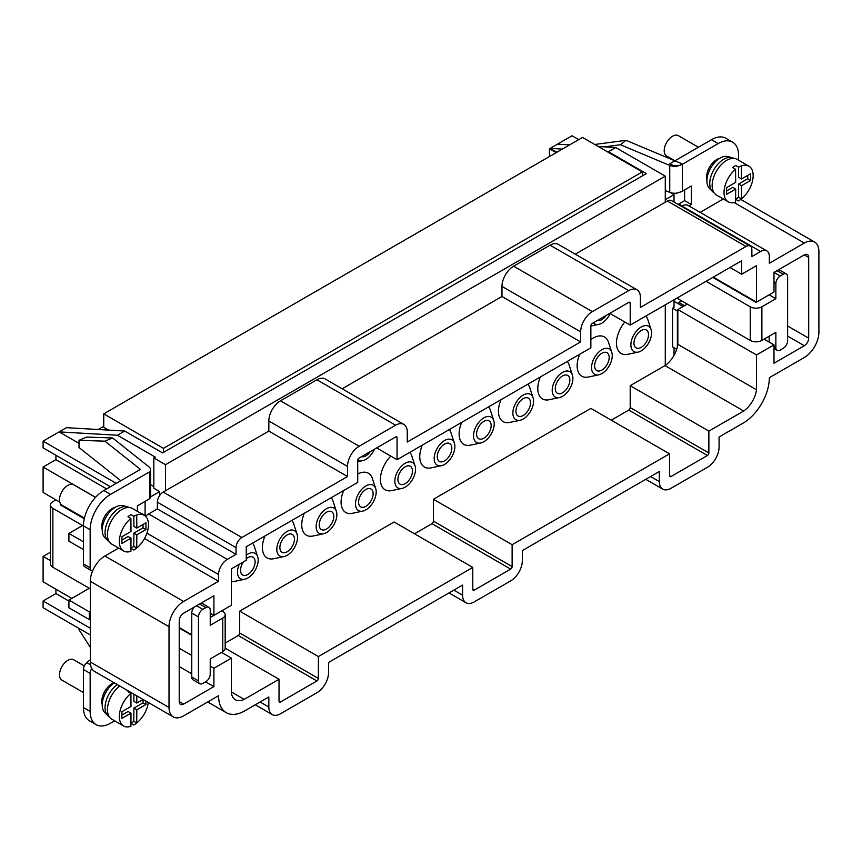<?xml version="1.0" encoding="UTF-8"?>
<svg xmlns="http://www.w3.org/2000/svg" width="862" height="862" viewBox="0 0 862 862"><rect width="100%" height="100%" fill="white"/><g stroke="black" fill="none" stroke-linecap="round" stroke-linejoin="round"><path stroke-width="1.29" d="M804.321 357.514A20.623 11.906 120 0 0 818.9 332.258L818.9 251.499A20.623 11.906 120 0 0 814.633 242.06A20.623 11.906 120 0 0 804.321 243.073L769.346 263.266L769.346 256.542A12.359 7.133 120 0 0 766.792 250.874A12.359 7.133 120 0 0 760.607 251.488L751.869 256.542L751.869 249.808A8.243 4.763 120 0 0 750.155 246.036A8.243 4.763 120 0 0 746.039 246.446L640.391 307.432L640.391 297.336A16.486 9.514 120 0 0 636.986 289.794A16.486 9.514 120 0 0 628.743 290.613L592.313 311.635A16.486 9.514 120 0 0 580.654 331.827L580.654 341.923L407.263 442.034L407.263 431.937A16.486 9.514 120 0 0 403.847 424.395A16.486 9.514 120 0 0 395.604 425.214L359.174 446.236A16.486 9.514 120 0 0 347.515 466.428L347.515 476.524L241.877 537.511A8.243 4.763 120 0 0 236.048 547.607L236.048 554.341L227.309 559.384A12.359 7.133 120 0 0 218.56 574.534L218.56 581.257L183.595 601.45A20.623 11.906 120 0 0 169.017 626.706L169.017 707.465A20.623 11.906 120 0 0 173.284 716.904A20.623 11.906 120 0 0 183.595 715.88L218.56 695.699A37.098 21.421 120 0 0 226.243 712.68A37.098 21.421 120 0 0 244.065 711.247L268.836 696.949L268.836 707.045A16.486 9.514 120 0 0 272.252 714.587A16.486 9.514 120 0 0 280.495 713.768L316.914 692.736A16.486 9.514 120 0 0 328.573 672.554L328.573 662.458L462.592 585.082L462.592 595.179A16.486 9.514 120 0 0 465.997 602.721A16.486 9.514 120 0 0 474.24 601.913L510.67 580.88A16.486 9.514 120 0 0 522.329 560.688L522.329 550.592L659.333 471.492L659.333 481.589A16.486 9.514 120 0 0 662.749 489.131A16.486 9.514 120 0 0 670.992 488.312L707.422 467.279A16.486 9.514 120 0 0 719.08 447.098L719.08 437.002L743.852 422.703A37.098 21.421 120 0 0 769.346 377.696L804.321 357.514M756.513 302.109L756.513 265.658L741.665 274.224L741.665 260.744L630.197 325.103L630.197 303.23A2.058 1.185 120 0 0 629.766 302.282A2.058 1.185 120 0 0 628.743 302.39L592.313 323.422A2.058 1.185 120 0 0 590.858 325.944L590.858 347.817L397.059 459.705L397.059 437.831A2.058 1.185 120 0 0 396.628 436.883A2.058 1.185 120 0 0 395.604 436.991L359.174 458.013A2.058 1.185 120 0 0 357.719 460.545L357.719 482.418L246.252 546.767L246.252 560.257L231.404 568.823L231.404 605.275L213.916 615.371L213.916 595.739L183.595 613.238A6.185 3.567 120 0 0 179.221 620.812L179.221 701.571A6.185 3.567 120 0 0 180.503 704.405A6.185 3.567 120 0 0 183.595 704.092L213.916 686.594L213.916 668.244L231.404 658.148L231.404 692.951A19.955 11.518 120 0 0 235.38 699.761A19.955 11.518 120 0 0 244.226 699.373L279.029 679.278L279.029 701.151A2.058 1.185 120 0 0 279.46 702.099A2.058 1.185 120 0 0 280.495 701.991L316.914 680.958A2.058 1.185 120 0 0 318.38 678.437L318.38 656.564L472.785 567.422L472.785 589.296A2.058 1.185 120 0 0 473.216 590.233A2.058 1.185 120 0 0 474.24 590.136L510.67 569.103A2.058 1.185 120 0 0 512.125 566.582L512.125 544.709L669.537 453.821L669.537 475.695A2.058 1.185 120 0 0 669.968 476.643A2.058 1.185 120 0 0 670.992 476.535L707.422 455.502A2.058 1.185 120 0 0 708.876 452.981L708.876 431.108L743.69 411.012A20.257 11.691 120 0 0 756.513 389.775L756.513 354.972L774.001 344.875L774.001 363.225L804.321 345.727A6.185 3.567 120 0 0 808.696 338.152L808.696 257.393A6.185 3.567 120 0 0 807.414 254.559A6.185 3.567 120 0 0 804.321 254.872L774.001 272.37L774.001 292.013L756.513 302.109L713.273 277.133M118.622 548.103L104.905 556.022A20.623 11.906 120 0 0 90.327 581.279L90.327 662.038A20.623 11.906 120 0 0 94.604 671.476L173.284 716.904M403.847 424.395L325.157 378.968A16.486 9.514 120 0 0 316.914 379.776L280.495 400.808A16.486 9.514 120 0 0 268.836 421.001L268.836 431.097L163.198 492.083A8.243 4.763 120 0 0 157.369 502.18L157.369 508.914L148.62 513.957A12.359 7.133 120 0 0 145.592 516.338M636.986 289.794L558.296 244.366A16.486 9.514 120 0 0 550.053 245.185L513.623 266.207A16.486 9.514 120 0 0 501.975 286.399L501.975 296.496L342.149 388.773M750.155 246.036L671.476 200.609A8.243 4.763 120 0 0 667.35 201.018L575.288 254.171M766.792 250.874L688.102 205.447A12.359 7.133 120 0 0 681.928 206.061L681.422 206.352M723.326 198.982L700.116 212.386M225.176 643.074L238.235 635.531A2.058 1.185 120 0 0 239.69 633.01L239.69 611.136L394.106 521.995L472.785 567.422M414.503 533.772L431.991 523.676A2.058 1.185 120 0 0 433.446 521.144L433.446 499.281L590.858 408.394L669.537 453.821M611.255 420.171L628.743 410.075A2.058 1.185 120 0 0 630.197 407.554L630.197 385.68L665.011 365.585A20.257 11.691 120 0 0 677.834 344.347L677.834 309.544L687.273 304.092M730.006 287.369L730.006 286.798M580.654 341.923L501.975 296.496M347.515 476.524L268.836 431.097M236.048 554.341L157.369 508.914M218.56 581.257L144.525 538.513M741.665 274.224L729.985 267.489M630.197 325.103L609.8 313.326M397.059 459.705L376.662 447.928M213.916 615.371L210.231 613.248M213.916 686.594L205.609 681.799M191.763 673.804L179.221 666.563M213.916 668.244L210.231 666.111M191.763 655.454L179.221 648.213M231.404 658.148L221.502 652.426M191.763 635.262L179.221 628.021M244.226 699.373L231.404 691.971M279.029 679.278L225.176 648.181M318.38 656.564L239.69 611.136M512.125 544.709L433.446 499.281M708.876 431.108L630.197 385.68M743.69 411.012L665.011 365.585M756.513 389.775L677.834 344.347M756.513 354.972L677.834 309.544M774.001 344.875L764.098 339.165M130.992 713.165L130.895 726.321A20.602 11.896 120 0 1 123.6 725.966A20.602 11.896 120 0 1 119.937 711.398A20.602 11.896 120 0 1 130.884 693.393L130.992 706.431L121.93 711.721L121.876 718.423L130.992 713.165L128.072 711.484L121.908 715.04M84.336 665.938L73.679 659.786A11.745 6.777 120 0 0 67.807 660.367A11.745 6.777 120 0 0 60.135 670.722A11.745 6.777 120 0 0 61.935 680.129L83.452 692.552M114.334 682.866A18.608 10.743 120 0 0 103.429 697.918A18.608 10.743 120 0 0 104.701 712.465L107.696 715.535A19.783 11.421 120 0 0 109.237 716.721M117.243 684.557A19.783 11.421 120 0 0 107.696 715.535M119.71 685.969A20.602 11.896 120 0 0 108.149 704.071A20.602 11.896 120 0 0 111.715 719.102L123.6 725.966M133.804 725.007A20.602 11.896 120 0 0 136.724 722.97L133.804 721.289A20.602 11.896 120 0 1 130.916 723.304L133.804 725.007A20.602 11.896 120 0 0 148.296 702.476M128.686 691.152A20.602 11.896 -60 0 0 127.975 691.712L130.884 693.393M143.07 699.459L136.81 703.069L136.767 695.817M136.724 722.97L136.81 709.803L145.926 704.545L145.947 701.118M136.81 703.069L133.901 701.388L133.847 694.136M133.804 721.289L133.901 708.122L143.006 702.864L143.027 699.481M143.006 702.864L145.926 704.545M133.901 708.122L136.81 709.803M681.594 300.816L678.836 302.411L678.836 304.092M678.836 302.411L684.503 305.687M738.583 160.203L738.583 155.354A28.845 16.658 120 0 0 732.603 142.155L725.901 138.276A28.845 16.658 120 0 0 711.473 139.709L669.806 163.769L670.679 164.276A8.243 4.763 0 0 0 682.338 164.276L682.338 191.192L691.335 185.998L691.335 204.51L688.9 205.91M684.633 189.866L684.633 200.641L678.836 203.982L678.836 204.854M732.603 142.155A28.845 16.658 120 0 0 718.175 143.577L682.338 164.276M719.684 158.349A14.428 8.329 120 0 0 709.598 167.045A14.428 8.329 120 0 0 706.926 180.18M682.338 191.192A8.243 4.763 180 0 1 679.752 192.204A8.243 4.763 180 0 1 669.742 192.345L665.281 190.48M678.836 203.982L682.176 205.921M684.633 200.641L691.335 204.51M130.992 538.179L130.895 551.335A20.602 11.896 120 0 1 123.6 550.98A20.602 11.896 120 0 1 119.937 536.412A20.602 11.896 120 0 1 130.884 518.418L130.992 531.455L121.93 536.735L121.876 543.437L130.992 538.179L128.072 536.498L121.908 540.065M95.499 497.396L73.679 484.8A11.745 6.777 120 0 0 67.807 485.381A11.745 6.777 120 0 0 60.135 495.736A11.745 6.777 120 0 0 61.935 505.143L84.422 518.127M129.02 507.47A19.783 11.421 120 0 0 127.22 506.727L123.061 505.671A18.608 10.743 120 0 0 115.368 507.244A18.608 10.743 120 0 0 103.655 522.275A18.608 10.743 120 0 0 104.701 537.479L107.696 540.549A19.783 11.421 120 0 0 109.237 541.735M127.22 506.727A19.783 11.421 120 0 0 119.042 508.397A19.783 11.421 120 0 0 106.586 524.376A19.783 11.421 120 0 0 107.696 540.549M133.804 550.021A20.602 11.896 120 0 0 136.724 547.995L133.804 546.314A20.602 11.896 120 0 1 130.916 548.318L133.804 550.021A20.602 11.896 120 0 0 147.348 531.865A20.602 11.896 120 0 0 144.213 515.293L132.317 508.418A20.602 11.896 120 0 0 122.016 509.442A20.602 11.896 120 0 0 108.547 527.598A20.602 11.896 120 0 0 111.715 544.116L123.6 550.98M144.213 515.293A20.602 11.896 120 0 0 133.912 516.306L130.992 514.625A20.602 11.896 -60 0 0 127.975 516.737L130.884 518.418M136.724 547.995L136.81 534.817L145.926 529.559L145.969 522.803L136.81 528.083L136.724 515.023A20.602 11.896 120 0 0 133.912 516.306M136.81 528.083L133.901 526.402L133.825 516.263M133.804 546.314L133.901 533.136L143.006 527.878L143.027 524.495M143.006 527.878L145.926 529.559M133.901 533.136L136.81 534.817M735.685 189.069L735.588 202.214A20.602 11.896 120 0 1 728.304 201.859A20.602 11.896 120 0 1 724.63 187.291A20.602 11.896 120 0 1 735.588 169.297L735.685 182.335L726.623 187.625L726.58 194.316L735.685 189.069L732.775 187.377L726.601 190.944M698.414 147.251L678.383 135.679A11.745 6.777 120 0 0 672.511 136.261A11.745 6.777 120 0 0 664.839 146.615A11.745 6.777 120 0 0 666.638 156.022L674.924 160.817M733.713 158.349A19.783 11.421 120 0 0 731.913 157.606L727.754 156.55A18.608 10.743 120 0 0 720.072 158.123A18.608 10.743 120 0 0 708.359 173.154A18.608 10.743 120 0 0 709.394 188.358L712.389 191.429A19.783 11.421 120 0 0 713.93 192.614M731.913 157.606A19.783 11.421 120 0 0 723.735 159.276A19.783 11.421 120 0 0 711.29 175.266A19.783 11.421 120 0 0 712.389 191.429M735.609 199.23L738.497 200.9A20.602 11.896 120 0 0 752.041 182.744A20.602 11.896 120 0 0 748.906 166.172L737.021 159.308A20.602 11.896 120 0 0 726.709 160.321A20.602 11.896 120 0 0 713.251 178.488A20.602 11.896 120 0 0 716.408 194.995L728.304 201.859M748.906 166.172A20.602 11.896 120 0 0 738.605 167.185L735.695 165.504A20.602 11.896 -60 0 0 735.685 165.504A20.602 11.896 -60 0 0 732.668 167.616L735.588 169.297M738.497 200.9A20.602 11.896 120 0 0 741.417 198.874L741.514 185.696L750.619 180.438L750.673 173.682L741.514 178.973L741.417 165.903A20.602 11.896 120 0 0 738.605 167.185M735.609 199.197A20.602 11.896 120 0 0 738.508 197.193L741.417 198.874M741.514 178.973L738.594 177.281L738.529 167.142M738.508 197.193L738.594 184.015L747.71 178.757L747.731 175.374M747.71 178.757L750.619 180.438M738.594 184.015L741.514 185.696M642.287 171.926L582.54 137.435L103.742 413.868L163.478 448.359L642.287 171.926L642.287 175.956M163.478 452.399L163.478 448.359M108.558 430.106L103.742 427.326L103.742 413.868M769.163 294.804L756.06 302.411L712.777 277.424M683.049 306.527L674.03 301.323M90.327 659.656L86.814 662.641A6.185 3.567 120 0 0 83.452 669.494L83.452 707.562A28.845 16.658 120 0 0 89.422 720.772L96.124 724.64A28.845 16.658 120 0 0 110.551 723.207L114.7 720.815M91.771 668.503A6.185 3.567 120 0 0 90.154 673.362L90.154 711.43A28.845 16.658 120 0 0 96.124 724.64M114.086 682.726A14.428 8.329 120 0 0 102.222 704.502M137.403 511.36L137.403 505.811L149.902 498.592L149.902 471.676L110.551 494.389A28.845 16.658 120 0 0 90.154 529.721L90.154 567.789A6.185 3.567 120 0 0 91.437 570.622A6.185 3.567 120 0 0 92.611 570.913M114.926 507.502A14.428 8.329 120 0 0 111.985 508.699A14.428 8.329 120 0 0 102.222 529.516M120.799 480.727L79.024 447.529L79.024 440.299L104.905 441.172L140.431 469.402L103.849 490.521A28.845 16.658 120 0 0 83.452 525.852L83.452 563.92A6.185 3.567 120 0 0 84.735 566.754L91.437 570.622M578.736 139.633L572.034 135.765L557.455 144.169L569.642 144.881M598.303 146.529L615.737 147.542L665.281 176.139L165.493 464.693L165.493 490.758M665.281 365.391L665.281 304.846M665.281 202.214L665.281 176.139M624.864 322.022A22.671 13.092 120 0 0 616.545 344.832A22.671 13.092 120 0 0 627.633 354.325L638.096 352.127A14.643 8.448 120 0 0 648.558 343.151A14.643 8.448 120 0 0 651.101 329.607A14.643 8.448 120 0 0 641.242 326.978A14.643 8.448 120 0 0 631.016 342.99A14.643 8.448 120 0 0 638.096 352.127M651.101 329.607L647.771 319.446A22.671 13.092 120 0 0 645.929 316.02M611.761 352.321A14.643 8.448 120 0 0 601.902 349.692A14.643 8.448 120 0 0 591.677 365.714A14.643 8.448 120 0 0 598.756 374.841A14.643 8.448 120 0 0 609.218 365.865A14.643 8.448 120 0 0 611.761 352.321L608.432 342.16A22.671 13.092 120 0 0 593.153 338.087A22.671 13.092 120 0 0 590.858 339.606M579.727 354.239A22.671 13.092 120 0 0 588.293 377.039L598.756 374.841M540.388 376.953A22.671 13.092 120 0 0 548.954 399.752L559.416 397.554A14.643 8.448 120 0 0 569.879 388.579A14.643 8.448 120 0 0 572.422 375.035A14.643 8.448 120 0 0 562.563 372.406A14.643 8.448 120 0 0 552.327 388.428A14.643 8.448 120 0 0 559.416 397.554M572.422 375.035L569.092 364.874A22.671 13.092 120 0 0 567.239 361.447M501.048 399.666A22.671 13.092 120 0 0 509.614 422.466L520.077 420.268A14.643 8.448 120 0 0 530.539 411.293A14.643 8.448 120 0 0 533.082 397.748A14.643 8.448 120 0 0 523.212 395.119A14.643 8.448 120 0 0 512.987 411.142A14.643 8.448 120 0 0 520.077 420.268M533.082 397.748L529.742 387.588A22.671 13.092 120 0 0 527.9 384.161M461.709 422.38A22.671 13.092 120 0 0 470.264 445.18L480.737 442.982A14.643 8.448 120 0 0 491.189 434.006A14.643 8.448 120 0 0 493.732 420.462A14.643 8.448 120 0 0 483.873 417.833A14.643 8.448 120 0 0 473.647 433.855A14.643 8.448 120 0 0 480.737 442.982M493.732 420.462L490.403 410.301A22.671 13.092 120 0 0 488.56 406.875M422.358 445.094A22.671 13.092 120 0 0 430.925 467.894L441.387 465.695A14.643 8.448 120 0 0 451.85 456.72A14.643 8.448 120 0 0 454.393 443.176A14.643 8.448 120 0 0 444.533 440.547A14.643 8.448 120 0 0 434.308 456.569A14.643 8.448 120 0 0 441.387 465.695M454.393 443.176L451.063 433.015A22.671 13.092 120 0 0 449.221 429.588M390.809 456.095A22.671 13.092 120 0 0 380.422 479.886A22.671 13.092 120 0 0 391.585 490.607L402.048 488.409A14.643 8.448 120 0 0 412.51 479.434A14.643 8.448 120 0 0 415.053 465.889A14.643 8.448 120 0 0 405.194 463.26A14.643 8.448 120 0 0 394.958 479.283A14.643 8.448 120 0 0 402.048 488.409M415.053 465.889L411.724 455.729A22.671 13.092 120 0 0 409.87 452.302M343.679 490.521A22.671 13.092 120 0 0 352.246 513.321L362.708 511.123A14.643 8.448 120 0 0 373.171 502.147A14.643 8.448 120 0 0 375.713 488.603A14.643 8.448 120 0 0 365.844 485.974A14.643 8.448 120 0 0 355.618 501.996A14.643 8.448 120 0 0 362.708 511.123M375.713 488.603L372.373 478.442A22.671 13.092 120 0 0 357.719 474.025M304.34 513.235A22.671 13.092 120 0 0 312.906 536.035L323.369 533.837A14.643 8.448 120 0 0 333.831 524.861A14.643 8.448 120 0 0 336.374 511.317A14.643 8.448 120 0 0 326.504 508.688A14.643 8.448 120 0 0 316.279 524.71A14.643 8.448 120 0 0 323.369 533.837M336.374 511.317L333.034 501.156A22.671 13.092 120 0 0 331.191 497.73M265 535.948A22.671 13.092 120 0 0 273.556 558.748L284.029 556.55A14.643 8.448 120 0 0 294.481 547.575A14.643 8.448 120 0 0 297.024 534.031A14.643 8.448 120 0 0 287.165 531.401A14.643 8.448 120 0 0 276.939 547.424A14.643 8.448 120 0 0 284.029 556.55M297.024 534.031L293.694 523.87A22.671 13.092 120 0 0 291.852 520.443M231.404 581.699A22.671 13.092 120 0 0 234.216 581.462L244.679 579.264A14.643 8.448 120 0 0 255.141 570.288A14.643 8.448 120 0 0 257.684 556.744A14.643 8.448 120 0 0 247.825 554.115A14.643 8.448 120 0 0 246.252 555.16M257.684 556.744L254.355 546.583A22.671 13.092 120 0 0 252.512 543.157M84.271 518.752L60.437 504.981L61.17 504.561M179.221 627.579L191.763 634.82M210.231 617.548L215.144 614.66M82.612 525.529L52.862 508.354L52.862 567.239L89.314 588.283L68.917 600.06L68.917 607.807L89.314 619.584L89.314 611.837L68.917 600.06M90.327 588.875L89.314 588.283M674.03 202.085L674.03 194.65L665.281 199.693M674.03 355.359L674.03 347.752M677.37 346.869L677.37 310.999L672.565 308.219L672.565 346.858A47.399 27.368 -120 0 0 674.461 348.011L676.692 349.304M672.565 308.219L674.03 307.378L674.03 299.793M674.03 194.65L670.561 192.646M50.449 560.634L43.1 556.389L43.1 581.796L71.826 598.379M90.327 628.247L43.1 600.976L43.1 607.71L90.327 634.971M145.096 501.361L145.096 515.228A47.399 27.368 -120 0 0 140.937 513.396M116.241 483.366L43.1 441.139L43.1 447.863L110.411 486.728M95.563 497.331L43.1 467.042L43.1 492.45L59.79 502.083M153.835 486.567L150.613 484.703M79.024 443.37L59.133 431.884L43.1 441.139M117.415 435.245L124.699 431.043L66.417 427.671L59.133 431.884L117.415 435.245L155.3 457.119L153.835 457.959L153.835 488.248L159.664 491.609L150.613 496.846M556.874 152.251L550.171 148.383L549.439 148.803L556.141 152.671M607.204 151.669L608.453 151.744L646.338 173.618L162.584 452.916L124.699 431.043M159.664 495.499L159.664 491.609M43.1 600.976L55.922 593.573L55.922 589.199M43.1 556.389L50.449 552.219M43.1 467.042L55.922 459.64L55.922 455.265M98.203 429.513L103.742 426.313M549.439 156.539L549.439 148.803M562.358 149.083L550.171 148.383L557.455 144.169M68.917 601.073L55.922 593.573M106.629 488.916L55.922 459.64M165.493 464.693L153.835 457.959M608.453 151.744L615.737 147.542M146.163 515.788A47.399 27.368 -120 0 0 145.096 515.228M201.061 603.152A6.185 3.567 120 0 1 202.247 603.443L208.949 607.311A6.185 3.567 120 0 1 210.231 610.145L210.231 625.284L222.762 618.054A8.243 4.763 0 0 0 225.176 614.681A8.243 4.763 0 0 0 222.762 611.32L221.846 610.792M225.176 614.681L225.176 648.332A8.243 4.763 180 0 1 222.762 651.704L222.762 618.054M208.949 607.311A6.185 3.567 120 0 0 205.856 607.613L202.839 609.359A6.185 3.567 120 0 0 198.465 616.933L198.465 680.872A6.185 3.567 120 0 0 199.747 683.695A6.185 3.567 120 0 0 202.839 683.394L205.856 681.648A6.185 3.567 120 0 0 210.231 674.073L210.231 658.934L222.762 651.704M52.862 567.239A8.243 4.763 180 0 1 50.449 563.877L50.449 504.981A8.243 4.763 0 0 1 52.862 501.619L55.922 499.852M50.449 504.981A8.243 4.763 0 0 0 52.862 508.354M676.929 298.123L750.231 340.436L750.231 306.786L706.075 281.292M761.889 340.436L775.865 332.366L775.865 347.505A6.185 3.567 120 0 0 777.147 350.338A6.185 3.567 120 0 0 780.239 350.037L783.256 348.291A6.185 3.567 120 0 0 787.62 340.716L787.62 276.788A6.185 3.567 120 0 0 786.349 273.954A6.185 3.567 120 0 0 783.256 274.256L780.239 276.002A6.185 3.567 120 0 0 775.865 283.576L775.865 298.715L761.889 306.786L761.889 340.436A8.243 4.763 180 0 1 750.231 340.436M750.231 306.786A8.243 4.763 0 0 0 761.889 306.786M769.163 294.847L775.865 298.715M194.219 607.107A6.185 3.567 120 0 0 191.763 613.065L191.763 676.993A6.185 3.567 120 0 0 193.045 679.827L199.747 683.695M786.349 273.954L779.647 270.086A6.185 3.567 120 0 0 778.461 269.795M769.163 336.234L769.163 342.085M83.754 517.739L83.754 518.45M90.327 618.991L89.314 619.584M90.327 611.255L89.314 611.837M83.463 525.033L68.917 533.438L68.917 541.174L83.452 549.568M83.452 541.832L68.917 533.438M239.259 564.287A14.643 8.448 120 0 0 244.679 579.264M243.44 561.873A10.301 5.948 120 0 0 242.675 574.986A10.301 5.948 120 0 0 247.825 574.48A10.301 5.948 120 0 0 254.559 565.397A10.301 5.948 120 0 0 252.975 557.143A10.301 5.948 120 0 0 247.825 557.649A10.301 5.948 120 0 0 246.252 558.759M287.165 551.766A10.301 5.948 120 0 0 293.899 542.683A10.301 5.948 120 0 0 292.315 534.429A10.301 5.948 120 0 0 287.165 534.936A10.301 5.948 120 0 0 280.43 544.019A10.301 5.948 120 0 0 282.014 552.273A10.301 5.948 120 0 0 287.165 551.766M326.504 529.052A10.301 5.948 120 0 0 333.238 519.969A10.301 5.948 120 0 0 331.654 511.716A10.301 5.948 120 0 0 321.354 517.663A10.301 5.948 120 0 0 321.354 529.559A10.301 5.948 120 0 0 326.504 529.052M365.844 506.339A10.301 5.948 120 0 0 372.578 497.255A10.301 5.948 120 0 0 371.005 489.002A10.301 5.948 120 0 0 360.693 494.95A10.301 5.948 120 0 0 360.693 506.845A10.301 5.948 120 0 0 365.844 506.339M357.881 459.672A14.643 8.448 120 0 0 362.708 460.653A14.643 8.448 120 0 0 374.41 449.221M361.469 456.698A10.301 5.948 120 0 0 370.229 451.634M405.194 483.625A10.301 5.948 120 0 0 411.917 474.542A10.301 5.948 120 0 0 410.344 466.288A10.301 5.948 120 0 0 405.194 466.795A10.301 5.948 120 0 0 398.459 475.878A10.301 5.948 120 0 0 400.043 484.132A10.301 5.948 120 0 0 405.194 483.625M444.533 460.911A10.301 5.948 120 0 0 451.268 451.828A10.301 5.948 120 0 0 449.684 443.574A10.301 5.948 120 0 0 444.533 444.081A10.301 5.948 120 0 0 437.799 453.164A10.301 5.948 120 0 0 439.383 461.418A10.301 5.948 120 0 0 444.533 460.911M483.873 438.198A10.301 5.948 120 0 0 490.607 429.114A10.301 5.948 120 0 0 489.023 420.861A10.301 5.948 120 0 0 483.873 421.367A10.301 5.948 120 0 0 477.139 430.45A10.301 5.948 120 0 0 478.722 438.704A10.301 5.948 120 0 0 483.873 438.198M523.212 415.484A10.301 5.948 120 0 0 529.947 406.401A10.301 5.948 120 0 0 528.363 398.147A10.301 5.948 120 0 0 523.212 398.653A10.301 5.948 120 0 0 516.489 407.737A10.301 5.948 120 0 0 518.062 415.99A10.301 5.948 120 0 0 523.212 415.484M562.563 392.77A10.301 5.948 120 0 0 569.286 383.687A10.301 5.948 120 0 0 567.713 375.433A10.301 5.948 120 0 0 562.563 375.94A10.301 5.948 120 0 0 555.828 385.023A10.301 5.948 120 0 0 557.402 393.277A10.301 5.948 120 0 0 562.563 392.77M601.902 370.057A10.301 5.948 120 0 0 608.626 360.973A10.301 5.948 120 0 0 607.053 352.72A10.301 5.948 120 0 0 601.902 353.226A10.301 5.948 120 0 0 595.168 362.309A10.301 5.948 120 0 0 596.752 370.563A10.301 5.948 120 0 0 601.902 370.057M593.336 322.819A14.643 8.448 120 0 0 598.756 324.36A14.643 8.448 120 0 0 610.188 313.542M597.517 320.416A10.301 5.948 120 0 0 606.288 315.352M641.242 347.343A10.301 5.948 120 0 0 647.976 338.26A10.301 5.948 120 0 0 646.392 330.006A10.301 5.948 120 0 0 641.242 330.512A10.301 5.948 120 0 0 634.507 339.596A10.301 5.948 120 0 0 636.091 347.849A10.301 5.948 120 0 0 641.242 347.343M149.902 471.676A8.243 4.763 0 0 0 150.613 469.736A8.243 4.763 0 0 0 149.04 466.935L112.577 437.961L104.905 441.172M150.613 469.736L150.613 496.652A8.243 4.763 180 0 1 149.902 498.592M79.024 440.299L86.685 437.077L112.577 437.961M90.327 647.33L79.024 629.745L79.024 628.441M604.381 146.885L620.435 144.741L669.742 165.429A8.243 4.763 0 0 0 681.249 164.373L681.982 163.791L626.006 140.312L620.435 144.741M594.748 144.482L626.006 140.312M804.321 243.073L734.198 202.592M760.607 251.488L681.928 206.061M746.039 246.446L667.35 201.018M628.743 290.613L550.053 245.185M592.313 311.635L513.623 266.207M580.654 331.827L501.975 286.399M395.604 425.214L316.914 379.776M359.174 446.236L280.495 400.808M347.515 466.428L268.836 421.001M241.877 537.511L163.198 492.083M236.048 547.607L157.369 502.18M227.309 559.384L148.62 513.957M218.56 574.534L146.928 533.169M183.595 601.45L104.905 556.022M169.017 626.706L90.327 581.279M169.017 707.465L90.327 662.038M268.836 707.045L260.087 701.991M462.592 595.179L453.843 590.136M659.333 481.589L650.594 476.535M630.197 303.23L628.743 302.39M397.059 437.831L395.604 436.991M183.595 704.092L179.221 701.571M280.495 701.991L279.029 701.151M316.914 680.958L238.235 635.531M318.38 678.437L239.69 633.01M474.24 590.136L472.785 589.296M510.67 569.103L431.991 523.676M512.125 566.582L433.446 521.144M670.992 476.535L669.537 475.695M707.422 455.502L628.743 410.075M708.876 452.981L630.197 407.554M804.321 345.727L787.62 336.083M808.696 338.152L787.62 325.987M808.696 257.393L804.321 254.872M711.473 139.709L718.175 143.577M191.763 676.993L198.465 680.872M191.763 613.065L198.465 616.933M196.579 605.749L202.839 609.359M199.596 604.003L205.856 607.613M774.001 272.403L780.239 276.002M774.001 282.499L775.865 283.576M776.996 270.646L783.256 274.256M774.001 346.438L775.865 347.505M83.452 563.92L90.154 567.789M83.452 525.852L90.154 529.721M103.849 490.521L110.551 494.389M83.452 707.562L90.154 711.43M83.452 669.494L90.154 673.362M86.814 662.641L90.542 664.796M669.742 192.345L669.742 165.429M814.633 242.06L740.76 199.413M226.243 712.68L207.699 701.97M272.252 714.587L255.26 704.782M465.997 602.721L449.016 592.916M662.749 489.131L645.767 479.326M101.813 700.547L102.621 701.021M111.306 684.105L112.114 684.568M101.813 525.572L102.621 526.035M111.306 509.119L112.114 509.593M706.571 176.484L707.325 176.915M716.01 160.009L716.818 160.472M774.001 348.528L777.147 350.338M102.535 526.499L101.791 526.068M362.708 460.653L357.719 461.698M598.756 324.36L590.858 326.019"/></g></svg>
